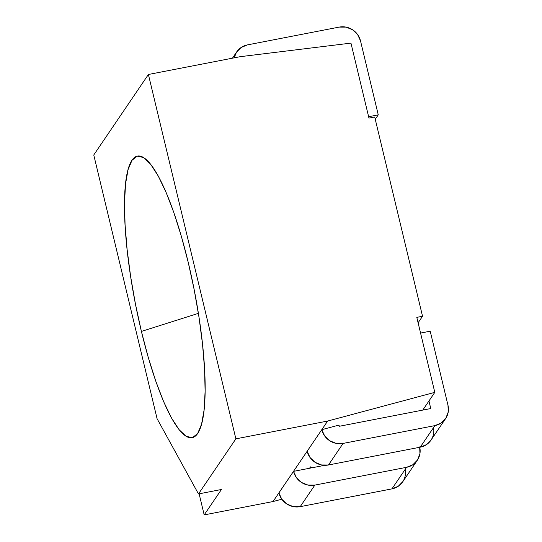 <?xml version="1.0" encoding="UTF-8"?>
<svg xmlns="http://www.w3.org/2000/svg" width="542" height="542" viewBox="0 0 542 542"><rect width="100%" height="100%" fill="white"/><g stroke="black" fill="none" stroke-linecap="round" stroke-linejoin="round"><path stroke-width="0.81" d="M141.408 331.419A143.434 30.196 79 0 1 141.753 156.618A143.434 30.196 79 0 1 188.237 262.416L181.387 236.42L173.901 212.749L166.062 192.315L158.183 175.899L150.554 164.138L143.474 157.478L137.214 156.171L132.018 160.276L128.081 169.632L125.554 183.88L124.538 202.471L125.073 224.693L127.133 249.693L130.636 276.501L135.459 304.096L141.408 331.419L148.257 357.408L155.744 381.08L163.582 401.514L171.462 417.929L179.09 429.691L186.17 436.351L192.43 437.658L197.627 433.553L201.563 424.196L204.09 409.948L205.106 391.358L204.571 369.136L202.512 344.136L199.009 317.327L194.185 289.733L188.237 262.416A143.434 30.196 -101 0 1 195.865 435.666A143.434 30.196 -101 0 1 141.408 331.419A143.434 30.196 79 0 1 132.018 160.276A143.434 30.196 79 0 1 188.237 262.416A143.434 30.196 -101 0 1 197.627 433.553A143.434 30.196 -101 0 1 141.408 331.419L198.386 313.364M199.124 493.816L204.185 514.9L199.124 493.816L204.185 514.9L273.012 501.553L281.786 499.202L286.847 504.019L293.317 506.641L300.214 506.662L314.848 485.104L406.575 467.312L391.941 488.877A17.927 17.154 34.2 0 0 402.679 481.865L417.313 460.3A17.927 17.154 -145.8 0 1 406.575 467.312L391.941 488.877L300.214 506.662L314.848 485.104A17.927 17.154 -145.8 0 1 293.54 471.357L278.906 492.922A17.927 17.154 34.2 0 0 300.214 506.662L314.848 485.104L406.575 467.312L412.848 464.738L417.543 459.948L419.942 453.688L419.684 446.899M148.4 74.484L235.878 438.844L148.4 74.484L240.167 56.686L148.4 74.484L93.766 154.985L157.085 418.709L93.766 154.985L148.4 74.484L235.878 438.844L198.487 493.938L157.085 418.709L198.487 493.938L157.085 418.709L93.766 154.985L148.4 74.484L240.167 56.686L350.959 43.116L368.96 118.109L350.959 43.116L240.167 56.686L350.959 43.116L368.96 118.109L374.698 116.991L422.536 316.257L418.099 322.788L422.536 316.257L416.798 317.368L434.806 392.354L422.76 410.098L428.952 400.978L430.768 408.546L339.57 426.229L338.709 425.145L321.792 429.677L273.012 501.553L281.786 499.202L278.906 492.922A17.927 17.154 34.2 0 0 300.214 506.662L391.941 488.877L398.214 486.296L402.909 481.513M235.878 438.844L327.646 421.053L235.878 438.844L198.487 493.938L221.434 489.487L198.487 493.938L235.878 438.844L327.646 421.053L321.792 429.677L324.672 435.958L329.732 440.775L336.203 443.397L343.1 443.417L434.867 425.626L441.141 423.045L445.829 418.261L448.234 411.995L447.97 405.206L430.206 331.196L420.565 333.066M418.099 322.788L422.536 316.257L374.698 116.991L368.96 118.109L374.698 116.991L422.536 316.257L416.798 317.368L434.806 392.354L327.646 421.053L273.012 501.553L204.185 514.9L221.434 489.487L204.185 514.9L273.012 501.553L281.786 499.202M422.536 316.257L416.798 317.368L434.806 392.354L428.952 400.978L430.768 408.546L339.57 426.229A0.596 0.569 -145.8 0 1 338.858 425.768L338.709 425.145L321.792 429.677L327.646 421.053L434.806 392.354L428.952 400.978L430.768 408.546L339.57 426.229A0.596 0.569 -145.8 0 1 338.858 425.768L338.709 425.145L321.792 429.677A17.927 17.154 34.2 0 0 343.1 443.417L434.867 425.626A17.927 17.154 34.2 0 0 445.599 418.614A17.927 17.154 34.2 0 0 447.97 405.206L430.206 331.196L447.97 405.206A17.927 17.154 34.2 0 1 434.867 425.626L420.233 447.184L426.507 444.609L431.202 439.826M293.54 471.357L310.742 468.024L293.54 471.357L278.906 492.922L293.54 471.357L296.42 477.637L301.474 482.455L307.951 485.076L314.848 485.104A17.927 17.154 -145.8 0 1 293.54 471.357L310.742 468.024L310.471 466.879L309.543 468.254M324.753 465.307L311.894 467.8A1.192 1.145 -145.8 0 1 310.471 466.879L310.742 468.024L310.471 466.879L311.894 467.8L324.753 465.307L311.894 467.8A1.192 1.145 -145.8 0 1 310.471 466.879M314.848 485.104L406.575 467.312A17.927 17.154 -145.8 0 0 419.765 447.279A17.927 17.154 -145.8 0 1 417.313 460.3M375.247 119.294L378.262 114.857L368.628 116.72L378.262 114.857L375.247 119.294L378.262 114.857L360.498 40.84L357.618 34.559L352.557 29.742L346.087 27.12L339.19 27.1A17.927 17.154 -145.8 0 1 360.498 40.84L378.262 114.857L360.498 40.84A17.927 17.154 -145.8 0 0 339.19 27.1L247.423 44.898L241.149 47.472L236.454 52.256L234.178 57.845A17.927 17.154 34.2 0 1 236.685 51.91A17.927 17.154 34.2 0 1 247.423 44.898A17.927 17.154 34.2 0 0 234.178 57.845M339.19 27.1L247.423 44.898L339.19 27.1M273.012 501.553L307.158 451.242A17.927 17.154 34.2 0 0 328.466 464.982L343.1 443.417A17.927 17.154 34.2 0 1 321.792 429.677L307.158 451.242L310.038 457.523L315.098 462.34L321.569 464.961L328.466 464.982L420.233 447.184L434.867 425.626L343.1 443.417L328.466 464.982L420.233 447.184A17.927 17.154 34.2 0 0 430.965 440.172L445.599 418.614M204.185 514.9L221.434 489.487L198.487 493.938M327.646 421.053L434.806 392.354M428.952 400.978L422.76 410.098M406.575 467.312L391.941 488.877A17.927 17.154 34.2 0 0 405.226 469.297M391.941 488.877L300.214 506.662M368.628 116.72L378.262 114.857M307.158 451.242A17.927 17.154 34.2 0 0 328.466 464.982L420.233 447.184A17.927 17.154 34.2 0 0 433.519 427.611M328.466 464.982L343.1 443.417M420.233 447.184L434.867 425.626M236.651 51.964L232.423 58.19"/></g></svg>
